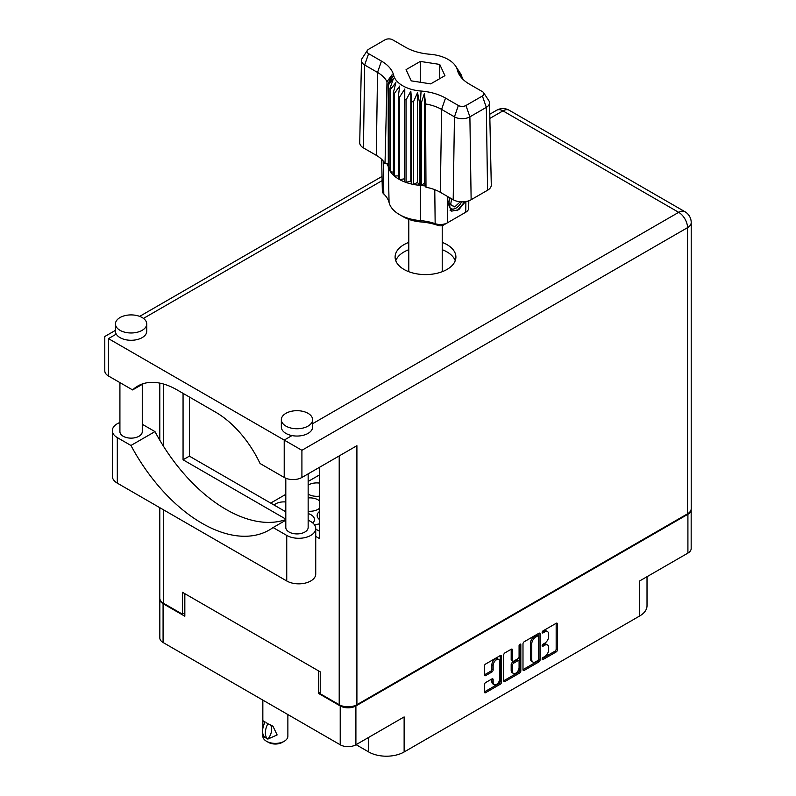<?xml version="1.0" encoding="UTF-8"?>
<svg xmlns="http://www.w3.org/2000/svg" width="796" height="796" viewBox="0 0 796 796"><rect width="100%" height="100%" fill="white"/><g stroke="black" fill="none" stroke-linecap="round" stroke-linejoin="round"><path stroke-width="1.19" d="M498.813 659.526L497.55 658.799A4.696 2.706 120 0 0 495.202 659.028A4.696 2.706 120 0 0 491.878 664.779L493.142 665.516A4.696 2.706 120 0 1 496.465 659.765A4.696 2.706 120 0 1 498.813 659.526A4.696 2.706 120 0 1 499.788 661.675L499.788 678.66A4.696 2.706 120 0 1 497.739 683.386A4.696 2.706 120 0 1 494.117 684.64A4.696 2.706 120 0 1 493.142 682.49L493.142 679.665A1.751 1.015 120 0 0 492.784 678.859A1.751 1.015 120 0 0 491.908 678.948L485.64 682.57A1.751 1.015 120 0 0 484.396 684.719L484.396 691.953A1.751 1.015 120 0 0 484.764 692.759A1.751 1.015 120 0 0 485.64 692.669L500.286 684.212A1.751 1.015 120 0 0 501.52 682.063L501.52 656.272A1.751 1.015 120 0 0 501.162 655.466A1.751 1.015 120 0 0 500.286 655.556L485.64 664.013A1.751 1.015 120 0 0 484.396 666.162L484.396 674.899A1.751 1.015 120 0 0 484.764 675.705A1.751 1.015 120 0 0 485.64 675.615L491.908 671.993A1.751 1.015 120 0 0 493.142 669.844L493.142 665.516M519.957 644.193L520.823 644.7A1.224 0.706 120 0 0 520.564 644.133A1.224 0.706 120 0 0 519.957 644.193A1.224 0.706 120 0 0 519.082 645.705L519.082 656.591A1.751 1.015 120 0 1 517.838 658.74L513.689 661.138A1.751 1.015 120 0 1 512.803 661.227A1.751 1.015 120 0 1 512.445 660.421L512.445 649.964A1.751 1.015 120 0 0 512.077 649.158A1.751 1.015 120 0 0 511.201 649.247L511.181 659.695A1.751 1.015 120 0 0 511.539 660.501L512.803 661.227M319.614 500.973A11.622 6.706 0 0 0 318.032 499.838A11.622 6.706 0 0 0 308.151 497.938M319.614 511.4A11.622 6.706 0 0 0 317.156 515.529A11.622 6.706 0 0 0 319.614 519.649M285.804 501.978A11.622 6.706 0 0 0 274.053 505.022M319.614 483.112A11.622 6.706 0 0 0 308.151 485.112M308.151 494.117A11.622 6.706 0 0 0 308.55 494.356A11.622 6.706 0 0 0 319.614 496.117M312.828 522.992A11.622 6.706 0 0 0 314.48 519.539A11.622 6.706 0 0 0 311.077 514.793A11.622 6.706 0 0 0 308.151 513.569M319.614 523.907A11.622 6.706 0 0 0 314.738 525.171M356.091 744.668L368.727 751.971L368.727 737.365M320.241 692.361L318.47 693.386L340.22 705.943A11.084 6.398 0 0 0 355.902 705.943L355.902 744.777L404.129 716.927L404.129 751.971L639.685 615.975L639.685 580.931L687.913 553.091L687.913 514.256A11.084 6.398 0 0 0 691.167 509.729A11.084 6.398 0 0 0 691.147 509.38M404.129 751.971A25.034 14.457 180 0 1 368.727 751.971M647.019 576.702L647.019 605.756A25.034 14.457 180 0 1 639.685 615.975M522.992 643.874L522.992 669.665A1.751 1.015 120 0 0 523.36 670.471A1.751 1.015 120 0 0 524.236 670.381L538.882 661.934A1.751 1.015 120 0 0 540.116 659.784L540.116 633.984A1.751 1.015 120 0 0 539.758 633.178A1.751 1.015 120 0 0 538.882 633.268L524.236 641.725A1.751 1.015 120 0 0 522.992 643.874M544.713 656.561L543.001 657.546A1.224 0.706 120 0 0 542.205 658.62A1.224 0.706 120 0 0 542.394 659.605A1.224 0.706 120 0 0 543.001 659.546L556.195 651.934A1.751 1.015 120 0 0 557.429 649.785L557.429 623.994A1.751 1.015 120 0 0 557.071 623.188A1.751 1.015 120 0 0 556.195 623.278L543.001 630.89A1.224 0.706 120 0 0 542.205 631.974A1.224 0.706 120 0 0 542.394 632.959A1.224 0.706 120 0 0 543.001 632.89L544.713 631.905A5.612 3.244 120 0 1 547.519 631.626A5.612 3.244 120 0 1 548.683 634.203L548.683 636.352A5.612 3.244 120 0 1 544.713 643.228L543.001 644.213A1.224 0.706 120 0 0 542.205 645.297A1.224 0.706 120 0 0 542.394 646.282A1.224 0.706 120 0 0 543.001 646.223L544.713 645.238A5.612 3.244 120 0 1 547.519 644.959A5.612 3.244 120 0 1 548.683 647.526L548.683 649.675A5.612 3.244 120 0 1 544.713 656.561M503.699 680.789L518.315 672.341L519.579 673.078A1.751 1.015 120 0 0 520.823 670.919L520.823 644.7M519.579 673.078L504.933 681.525A1.751 1.015 120 0 1 504.057 681.615A1.751 1.015 120 0 1 503.699 680.809L503.699 655.018A1.751 1.015 120 0 1 504.933 652.869L511.201 649.247L512.445 649.964M355.902 705.943L687.913 514.256M159.847 598.801A11.084 6.398 0 0 0 159.837 599.149A11.084 6.398 0 0 0 163.081 603.676L184.831 616.223L184.831 593.667M355.902 744.777A11.084 6.398 180 0 1 340.22 744.777L163.081 642.511A11.084 6.398 180 0 1 159.837 637.984L159.837 599.149M318.47 693.386L318.47 670.829M308.151 511.221A11.622 6.706 0 0 0 319.614 508.186M319.614 474.834L308.151 481.451M285.804 494.346L270.68 503.082M547.519 644.959L546.255 644.233A5.612 3.244 120 0 0 543.449 644.501L544.713 645.238M542.235 645.208L543.449 644.501M547.519 631.626L546.255 630.9A5.612 3.244 120 0 0 543.449 631.178L544.713 631.905M542.235 631.885L543.449 631.178M542.235 658.531L554.931 651.208A1.751 1.015 120 0 0 556.165 649.058L556.165 623.288M522.992 669.645L537.618 661.197A1.751 1.015 120 0 0 538.852 659.048L538.852 633.288M537.509 660.71A1.224 0.706 120 0 0 538.385 659.207L538.385 636.561A1.224 0.706 120 0 0 538.126 636.004A1.224 0.706 120 0 0 537.509 636.064L535.718 637.098A5.612 3.244 120 0 0 531.738 643.984L531.738 659.456A5.612 3.244 120 0 0 532.902 662.033A5.612 3.244 120 0 0 535.718 661.755L537.509 660.71M538.126 636.004L536.862 635.278A1.224 0.706 120 0 0 536.245 635.337L537.509 636.064M532.902 662.033L531.638 661.297A5.612 3.244 120 0 1 530.474 658.73L530.474 643.248A5.612 3.244 120 0 1 534.454 636.372L536.245 635.337M519.559 644.531L519.559 670.192L520.823 670.919M512.445 671.277A4.696 2.706 120 0 0 513.42 673.426A4.696 2.706 120 0 0 517.032 672.172A4.696 2.706 120 0 0 519.082 667.446L519.082 661.466A1.751 1.015 120 0 0 518.723 660.66A1.751 1.015 120 0 0 517.838 660.75L513.689 663.148A1.751 1.015 120 0 0 512.445 665.297L512.445 671.277L511.181 670.55A4.696 2.706 120 0 0 512.156 672.7L513.42 673.426M518.723 660.66L517.46 659.934A1.751 1.015 120 0 0 516.574 660.023L517.838 660.75M511.181 670.55L511.181 664.57A1.751 1.015 120 0 1 512.425 662.421L516.574 660.023M518.315 672.341A1.751 1.015 120 0 0 519.559 670.192M494.117 684.64L492.853 683.913A4.696 2.706 120 0 1 491.878 681.764L491.878 678.958M484.396 674.869L490.644 671.267A1.751 1.015 120 0 0 491.878 669.118L491.878 664.779M484.396 691.923L499.012 683.485A1.751 1.015 120 0 0 500.256 681.336L500.256 655.566M691.167 509.729L691.167 548.563A11.084 6.398 180 0 1 687.913 553.091M285.804 520.206L273.098 527.549L286.739 535.419A16.985 9.811 0 0 0 310.758 535.419A16.985 9.811 0 0 0 315.733 528.484A16.985 9.811 0 0 0 310.758 521.549L308.151 520.047M286.739 535.419L286.739 580.971A16.985 9.811 0 0 0 310.758 580.971A16.985 9.811 0 0 0 315.733 574.035L315.733 528.484M120.027 317.554A15.641 9.035 0 0 0 115.45 323.942A15.641 9.035 0 0 0 125.111 332.29A15.641 9.035 0 0 0 142.156 330.33A15.641 9.035 0 0 0 146.743 323.942A15.641 9.035 0 0 0 137.081 315.594A15.641 9.035 0 0 0 120.027 317.554M115.45 323.942L115.45 331.245A15.641 9.035 0 0 0 116.256 334.111A15.641 9.035 0 0 0 142.156 337.633A15.641 9.035 0 0 0 146.743 331.245L146.743 323.942M285.913 413.333A15.641 9.035 0 0 0 281.336 419.711A15.641 9.035 0 0 0 290.988 428.059A15.641 9.035 0 0 0 308.042 426.099A15.641 9.035 0 0 0 312.619 419.711A15.641 9.035 0 0 0 302.968 411.373A15.641 9.035 0 0 0 285.913 413.333M281.336 419.711L281.336 427.014A15.641 9.035 0 0 0 292.003 435.581A15.641 9.035 0 0 0 308.042 433.402A15.641 9.035 0 0 0 312.619 427.014L312.619 419.711M408.786 242.382A30.397 17.552 0 0 0 404.01 244.631A30.397 17.552 0 0 0 395.105 257.038A30.397 17.552 0 0 0 413.87 273.257A30.397 17.552 0 0 0 446.994 269.456A30.397 17.552 0 0 0 455.899 257.038A30.397 17.552 0 0 0 442.218 242.382M395.771 260.69A30.397 17.552 180 0 1 404.01 251.934A30.397 17.552 180 0 1 408.786 249.685M442.218 249.685A30.397 17.552 180 0 1 455.232 260.69M308.151 473.849L308.151 527.459A11.174 6.448 180 0 1 304.878 532.027A11.174 6.448 180 0 1 292.699 533.419A11.174 6.448 180 0 1 285.804 527.459L285.804 478.237M142.265 384.359L142.265 431.691A11.174 6.448 180 0 1 138.992 436.248A11.174 6.448 180 0 1 126.813 437.651A11.174 6.448 180 0 1 119.917 431.691L119.917 382.607M292.003 435.581L284.212 440.079L301.913 450.297L301.913 477.461A12.517 7.224 180 0 1 284.212 477.461L284.212 440.079L108.465 338.618C103.689 335.862 103.689 335.862 108.465 338.618L108.465 375.991L132.614 389.931L143.738 383.513M301.913 477.461L356.906 445.7L356.906 704.699A12.517 7.224 180 0 1 339.205 704.699L320.241 693.754L320.241 671.854L182.423 592.284L182.423 614.184L163.459 603.239A12.517 7.224 180 0 1 159.797 598.124L159.797 507.679M132.614 389.931A78.675 45.422 -120 0 1 137.778 386.04A78.675 45.422 -120 0 1 177.12 389.931L215.557 412.129A78.675 45.422 -120 0 1 260.063 463.511L284.212 477.461M182.423 614.184L184.831 612.801M687.535 513.818L687.535 227.656A12.517 7.224 0 0 0 691.207 222.552L691.207 508.704A12.517 7.224 180 0 1 687.535 513.818L356.906 704.699M319.614 467.242L319.614 538.633L315.733 536.395M285.804 519.111L183.06 459.79L183.06 393.363M285.804 511.808L189.378 456.148L189.378 397.015M319.614 531.33L315.733 529.091M108.465 375.991A12.517 7.224 180 0 1 104.793 370.876L104.793 336.499L115.45 330.35M189.378 456.148L183.06 459.79M285.804 519.579A134.643 77.739 60 0 1 154.971 431.601L142.265 424.268M286.739 580.971L117.311 483.152A16.985 9.811 180 0 1 112.336 476.217L112.336 430.666A16.985 9.811 180 0 1 119.917 422.497M154.971 431.601L130.952 445.471L117.311 437.601A16.985 9.811 180 0 1 112.336 430.666M130.952 445.471A134.643 77.739 -120 0 0 269.346 529.967A134.643 77.739 -120 0 0 273.098 527.549M483.62 92.724L488.824 100.664A10.925 6.308 180 0 1 489.52 102.813L491.281 184.971A12.676 7.323 180 0 1 487.57 190.244L486.326 107.351L469.889 116.843A10.925 6.308 180 0 1 454.446 116.843L441.591 109.42A37.352 21.572 0 0 0 425.552 103.958L425.989 187.259A35.601 20.557 0 0 1 440.347 192.314L453.203 199.726L454.446 116.843L458.377 105.5A5.363 3.094 0 0 0 465.959 105.5L482.396 96.008A5.363 3.094 0 0 0 483.62 92.724A5.363 3.094 0 0 0 482.396 91.63L469.54 84.207A42.914 24.775 180 0 1 459.74 75.451A42.914 24.775 180 0 1 457.382 70.098A32.188 18.587 0 0 0 455.611 66.078A32.188 18.587 0 0 0 429.93 54.247A42.914 24.775 180 0 1 405.482 47.223L392.627 39.8A5.363 3.094 0 0 0 385.045 39.8L368.608 49.292A5.363 3.094 0 0 0 367.384 50.387A5.363 3.094 0 0 0 368.608 53.67L381.463 61.093A42.914 24.775 180 0 1 393.622 75.202A32.188 18.587 0 0 0 421.074 91.052A42.914 24.775 180 0 1 445.521 98.077L458.377 105.5M465.959 105.5L469.889 116.843L471.132 199.726L487.57 190.244M471.132 199.726A12.676 7.323 180 0 1 453.203 199.726M425.502 185.995L424.397 183.179L421.313 185.458L425.502 185.995L425.989 187.259M399.592 97.102A37.551 21.681 180 0 1 398.328 96.366L398.328 178.861A37.551 21.681 0 0 0 399.592 179.588L399.592 97.102L404.776 88.993L404.537 181.886A37.551 21.681 0 0 0 406.05 182.443L410.816 181.01L411.731 184.065A37.551 21.681 0 0 0 413.413 184.423L417.542 182.433L419.542 185.299L419.542 102.813A37.551 21.681 180 0 0 420.338 102.883L421.074 91.052M404.537 99.391A37.551 21.681 180 0 0 406.05 99.948L406.05 182.443A37.551 21.681 180 0 0 411.731 184.065L411.731 101.58A37.551 21.681 180 0 0 413.413 101.938L413.413 184.423A37.551 21.681 180 0 0 419.542 185.299A37.551 21.681 0 0 0 420.338 185.369L420.338 102.883A37.551 21.681 0 0 1 421.313 102.963L421.313 185.458L420.338 185.369L420.447 220.621A38.317 22.119 180 0 1 435.153 223.656A9.97 5.751 0 0 0 447.402 222.82L465.74 212.234A9.97 5.751 0 0 0 468.655 208.234L468.814 200.791M413.413 101.938L417.542 92.644L419.542 102.813M388.428 84.854A37.551 21.681 180 0 1 388.309 84.386A37.551 21.681 0 0 0 388.159 83.829L388.309 166.871A37.551 21.681 0 0 0 388.428 167.339L388.428 84.854L393.393 78.704L389.95 88.386A37.551 21.681 180 0 0 390.567 89.351L395.861 82.585L393.383 92.644A37.551 21.681 180 0 0 394.348 93.51L399.711 86.067L398.328 96.366M406.05 99.948L410.816 91.222L411.731 101.58M393.383 92.644L393.383 175.13A37.551 21.681 0 0 0 394.348 175.996L394.348 93.51M389.95 88.386L389.95 170.871A37.551 21.681 0 0 0 390.567 171.846L390.567 89.351M460.436 73.461A37.551 21.681 180 0 1 460.625 73.739A37.551 21.681 180 0 1 461.053 74.426L457.61 69.511L462.575 77.968A37.551 21.681 180 0 1 462.695 78.426A37.551 21.681 0 0 0 462.844 78.993L462.844 79.192M461.053 75.331L461.053 74.426M388.159 164.016L385.025 163.608A35.601 20.557 0 0 0 376.289 155.329L377.533 72.436L364.677 65.013A10.925 6.308 180 0 1 361.474 60.476A10.925 6.308 180 0 1 362.18 58.327L367.384 50.387M368.608 53.67L364.677 65.013L363.434 147.907L376.289 155.329M363.434 147.907A12.676 7.323 180 0 1 359.722 142.633L361.474 60.476M381.662 159.309L382.349 191.08A9.97 5.751 0 0 0 383.801 194.015A38.317 22.119 180 0 1 389.065 202.502A36.785 21.243 0 0 0 399.483 214.602A36.785 21.243 0 0 0 420.447 220.621L421.193 221.965A31.323 18.089 180 0 1 403.343 216.83L399.483 214.602M404.537 181.886A37.551 21.681 180 0 1 399.592 179.588L404.537 178.821M398.328 178.861A37.551 21.681 180 0 1 394.348 175.996L398.328 175.896M393.383 175.13A37.551 21.681 180 0 1 390.567 171.846L393.383 172.125M389.95 170.871A37.551 21.681 180 0 1 388.428 167.339L389.95 167.687M465.411 201.627L458.765 209.736L451.66 211.119L450.645 210.701L448.825 201.458L449.889 197.826M465.74 212.234L461.879 214.462A4.507 2.597 180 0 1 461.879 214.462L465.74 212.234L465.899 201.547M447.8 196.612L447.402 222.82L443.541 225.049A4.507 2.597 180 0 1 438.009 225.427A43.77 25.273 0 0 0 421.193 221.965M387.214 163.896L388.159 166.314M411.263 80.864L430.706 83.879L444.944 75.66L439.73 64.426L420.288 61.421L406.06 69.64L411.263 80.864M385.025 163.608L386.995 81.699A37.352 21.572 0 0 0 377.533 72.436L381.463 61.093M489.52 102.813A10.925 6.308 180 0 1 486.326 107.351L482.396 96.008M461.571 77.849L458.894 73.471L462.844 78.993M424.397 183.179L424.397 93.391L425.552 103.958M424.397 93.391L421.313 102.963M386.995 81.699L392.11 74.744L388.159 83.829M410.816 181.01L410.816 91.222M417.542 182.433L417.542 92.644M420.288 82.267L420.288 61.421M439.73 78.665L439.73 64.426M450.596 210.671L451.66 211.119M448.825 201.458L449.959 197.856M457.222 210.681L464.804 201.716M450.297 198.055A10.189 5.88 120 0 0 451.143 208.711A10.189 5.88 120 0 0 456.038 208.094A10.189 5.88 120 0 0 461.59 201.866M450.108 210.333L456.038 208.094M451.65 198.841L450.586 204.87L454.775 206.92L460.227 201.786M450.645 204.542L454.775 206.92M287.873 714.559L287.873 736.161A12.517 7.224 180 0 1 284.212 741.275L282.311 742.37A9.831 5.681 180 0 1 268.401 742.37L266.511 741.275A12.517 7.224 180 0 1 262.839 736.161L262.839 733.713M262.899 728.191L262.839 720.669L265.227 722.062M265.058 722.151A14.398 8.308 120 0 0 265.058 737.504L268.003 739.016A11.084 6.398 -60 0 0 270.192 724.758M267.844 739.116A14.398 8.308 -60 0 1 267.834 723.763L272.928 726.181L277.127 734.927L268.003 739.016M284.212 741.275A12.517 7.224 180 0 1 266.511 741.275L268.401 742.37M267.834 723.763L266.511 722.848L268.003 723.663M163.081 603.676L163.081 642.511M340.22 744.777L340.22 705.943M542.136 645.715L543.001 646.223M542.136 632.392L543.001 632.89M556.195 623.278L557.429 623.994M556.165 649.058L557.429 649.785M554.931 651.208L556.195 651.934M542.136 659.048L543.001 659.546M538.882 633.268L540.116 633.984M538.852 659.048L540.116 659.784M537.618 661.197L538.882 661.934M522.992 669.665L524.236 670.381M534.454 636.372L535.718 637.098M530.474 643.248L531.738 643.984M530.474 658.73L531.738 659.456M503.699 680.809L504.933 681.525M511.181 659.695L512.445 660.421M512.425 662.421L513.689 663.148M511.181 664.57L512.445 665.297M491.908 678.948L493.142 679.665M491.878 681.764L493.142 682.49M491.878 669.118L493.142 669.844M490.644 671.267L491.908 671.993M484.396 674.899L485.64 675.615M500.286 655.556L501.52 656.272M500.256 681.336L501.52 682.063M499.012 683.485L500.286 684.212M484.396 691.953L485.64 692.669M312.619 423.681L678.69 212.333L502.943 110.863L489.858 118.415M382.12 180.622L143.459 318.41M116.256 334.111L108.465 338.618M339.205 704.699L339.205 455.919M163.459 384.01L163.459 446.208M163.459 509.798L163.459 603.239M691.207 222.552A12.517 12.517 0 0 0 684.948 211.716A12.517 7.224 -60 0 0 678.69 212.333A12.517 7.224 60 0 1 687.535 227.656L301.913 450.297M496.684 110.246A12.517 7.224 60 0 1 502.943 110.863A12.517 7.224 120 0 1 509.201 110.246A12.517 12.517 0 0 0 496.684 110.246L489.769 114.236M117.311 437.601L117.311 483.152M445.521 98.077L441.591 109.42L440.347 192.314M389.065 202.502L388.309 166.871L388.309 84.386L393.622 75.202M457.382 70.098L462.695 78.426M438.009 225.427L435.153 223.656L434.775 189.687M383.194 160.951L383.801 194.015M382.03 176.443L139.648 316.38M684.948 211.716L509.201 110.246M159.797 383.125L159.797 440.198M442.218 271.695L442.218 225.576M408.786 271.695L408.786 219.338M455.611 66.078L460.625 73.739M262.839 700.102L262.839 720.669"/></g></svg>
